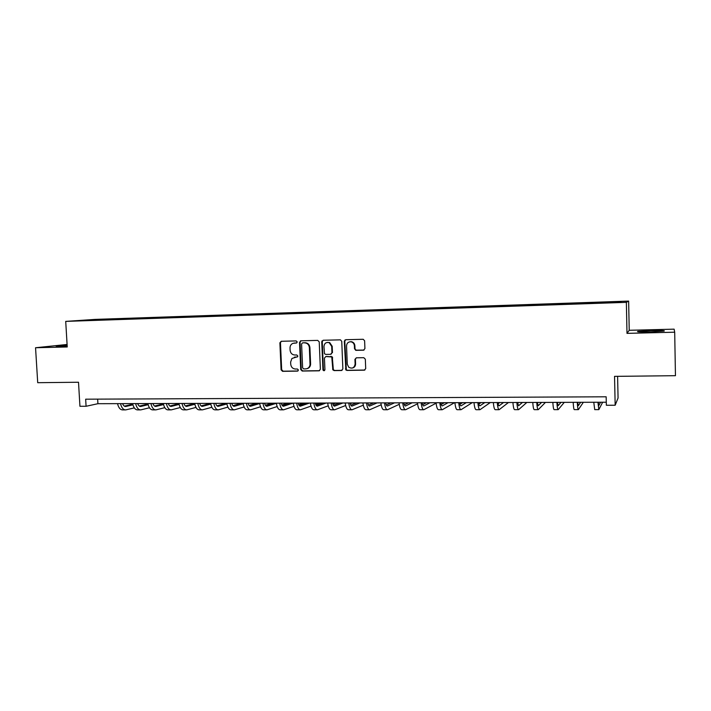 <?xml version="1.0" encoding="UTF-8"?>
<svg xmlns="http://www.w3.org/2000/svg" width="711" height="711" viewBox="0 0 711 711"><rect width="100%" height="100%" fill="white"/><g stroke="black" fill="none" stroke-linecap="round" stroke-linejoin="round"><path stroke-width="1.07" d="M297.207 341.955L296.167 340.916L281.218 341.28L279.885 342.826L281.094 369.844L282.56 371.329L297.482 371.115L298.433 370.049L297.394 369.009L295.456 369.036C292.71 368.787 291.137 367.205 290.737 364.29L290.639 362.032L291.937 358.46L297.607 356.709L297.82 356.015L296.78 354.976L294.843 355.011C292.088 354.78 290.515 353.198 290.115 350.283L290.017 348.017C290.044 345.733 291.03 344.177 292.994 343.324L296.594 342.969L297.207 341.955M651.072 330.579L637.891 331.353C636.123 331.877 640.398 332.046 650.707 331.868L663.994 331.095C665.665 330.562 661.354 330.393 651.072 330.579M67.127 345.244L56.045 346.115L67.181 346.106M614.971 301.633L609.585 301.891L614.971 301.633M364.014 350.079L356.033 350.159L354.993 348.728L354.869 345.688L354.389 345.786L354.513 348.834L356.042 350.345L363.499 350.185L364.921 348.612L364.619 340.791L363.205 339.28L345.706 339.707L344.302 341.28L345.857 369.96L346.941 370.422L364.281 370.182L365.703 368.618L365.33 359.197L363.792 357.686L356.344 357.82L354.931 359.384L355.118 364.041C354.327 367.969 352.194 369.027 348.71 367.223L347.27 364.165L346.541 345.964C346.772 343.137 348.239 341.751 350.958 341.795L350.95 341.662M354.389 345.786C354.149 343.609 353.003 342.275 350.958 341.795L349.919 341.778M67.083 344.471L35.55 347.741L37.71 382.696L78.512 382.242L79.934 406.283L86.075 406.274L85.667 399.191L606.163 396.8L606.35 405.252L615.166 405.234L618.063 398.009L617.601 376.332M674.695 332.206L674.126 329.157L629.226 330.286L626.995 333.37L674.695 332.206L675.45 375.692L614.544 376.359L615.166 405.234M626.995 333.37L626.364 302.353L65.714 321.39L95.061 319.399L628.631 301.091L626.364 302.353M35.55 347.741L67.234 346.968L65.714 321.39M319.23 341.884L317.728 340.391L300.877 340.8L299.527 342.355L300.709 369.56L302.193 371.053L319.008 370.813L320.377 369.276L319.23 341.884M323.123 340.258L340.453 339.849L341.751 341.342L342.862 368.947L341.467 370.502L334.134 370.6L332.846 369.844L331.77 356.958L325.816 356.549L324.438 358.095L324.927 369.667C324.456 370.955 323.798 371.053 322.954 369.96L321.745 341.822L323.123 340.258M96.563 319.577L105.699 319.159L96.563 319.577M96.012 320.226L595.818 303.233L620.019 302.211L621.138 301.677L598.831 302.255L112.302 318.928L107.77 319.239L107.494 319.834M95.914 320.057L79.428 320.625L107.77 319.239M629.226 330.286L628.631 301.091M86.075 406.274L97.914 403.706L606.287 402.23M97.656 399.138L97.914 403.706M112.338 319.666L112.302 318.928M598.173 302.957L598.191 302.468M296.638 342.942L293.999 343.102M294.443 357.162L297.296 356.975M281.352 341.28L280.463 342.729L281.672 369.711L283.129 371.186L297.953 370.982M300.451 340.889L300.975 340.8L300.078 342.258L301.26 369.427L302.735 370.911L319.586 370.68M302.531 342.889L301.588 343.973L302.619 367.871L303.659 368.911L305.712 368.885C308.121 368.654 309.561 367.285 310.032 364.77L309.365 347.59C308.956 344.648 307.374 343.066 304.592 342.835L302.815 342.835M306.939 368.689C308.983 368.2 310.2 366.849 310.574 364.645L310.6 363.845L310.067 363.97M303.082 342.791L305.143 342.746C307.907 342.969 309.498 344.551 309.898 347.492L310.6 363.845M326.331 356.433L332.277 356.842L333.343 369.711L334.641 370.467L342.053 370.36M323.194 340.258L322.27 341.724L323.425 369.56L324.438 370.609M331.69 346.373L329.175 342.658C326.1 341.982 324.358 343.28 323.958 346.541L324.474 353.705L325.727 354.407L330.571 354.318L331.957 352.754L331.69 346.373L332.197 346.275L329.682 342.56L327.344 342.391M331.086 354.202L331.957 352.754M332.197 346.275L332.464 352.647M354.869 345.688C354.629 343.511 353.483 342.178 351.438 341.698M352.532 368.005C354.505 367.427 355.527 366.067 355.589 363.916L355.118 364.041M356.273 357.82L355.411 359.268L355.589 363.916M345.733 339.707L344.791 341.191L346.346 369.827L347.421 370.289L364.885 370.031M122.594 403.635C123.367 405.59 124.407 406.55 125.696 406.505L132.913 404.843M137.721 403.724L138.272 403.59M124.363 406.15L132.744 404.204M134.308 407.883L125.731 409.9C123.296 409.892 121.563 407.812 120.523 403.644M125.207 409.9L122.754 409.9C120.31 409.9 118.568 407.812 117.519 403.652M137.667 403.59C138.423 405.563 139.436 406.523 140.698 406.479L148.137 404.71M139.365 406.097L147.968 404.052M149.47 407.776L140.742 409.892C138.361 409.883 136.663 407.785 135.641 403.599M140.227 409.892L137.721 409.892C135.33 409.892 133.624 407.794 132.601 403.608M152.909 403.546C153.647 405.528 154.634 406.496 155.869 406.443L163.53 404.577M154.545 406.052L163.361 403.884M164.801 407.661L155.913 409.883C153.585 409.874 151.923 407.767 150.928 403.555M155.407 409.883L152.865 409.883C150.528 409.883 148.857 407.767 147.852 403.564M168.32 403.501C169.04 405.492 170.009 406.47 171.209 406.416L179.092 404.435M169.885 405.999L178.932 403.715M180.301 407.536L171.253 409.874C168.987 409.865 167.361 407.75 166.383 403.51M170.764 409.874L168.169 409.874C165.894 409.874 164.259 407.75 163.281 403.519M183.909 403.457C184.611 405.457 185.553 406.434 186.726 406.39L194.841 404.275M185.402 405.945L194.681 403.528M195.987 407.412L186.762 409.865C184.558 409.856 182.976 407.723 182.025 403.466M186.291 409.865L183.651 409.865C181.429 409.865 179.839 407.732 178.879 403.475M199.667 403.413C200.351 405.421 201.266 406.408 202.413 406.363L210.767 404.115M201.097 405.892L210.412 403.377M211.851 407.27L202.448 409.856C200.306 409.847 198.769 407.705 197.836 403.421M201.995 409.856L199.302 409.856C197.143 409.847 195.596 407.705 194.654 403.43M215.611 403.368C216.277 405.394 217.166 406.381 218.277 406.328L226.871 403.937M216.971 405.83L225.92 403.333M241.127 403.288L232.924 405.661M227.893 407.11L218.321 409.847C216.233 409.838 214.74 407.679 213.833 403.368M217.868 409.847L215.131 409.847C213.033 409.838 211.531 407.687 210.616 403.377M231.733 403.315C232.39 405.359 233.252 406.345 234.328 406.301L243.171 403.741M233.03 405.768L241.598 403.288M256.467 403.244L249.072 405.466M244.131 406.95L234.363 409.838C232.346 409.829 230.888 407.661 230.009 403.324M233.937 409.838L231.146 409.838C229.111 409.829 227.644 407.661 226.756 403.333M248.05 403.27C248.681 405.323 249.517 406.319 250.556 406.274L259.657 403.537M249.277 405.705L257.462 403.244M271.984 403.199L265.407 405.252M260.546 406.763L250.601 409.829C248.646 409.82 247.232 407.634 246.379 403.279M250.183 409.829L247.339 409.829C245.366 409.82 243.953 407.643 243.091 403.288M264.554 403.226C265.159 405.288 265.967 406.292 266.981 406.239L276.339 403.306M265.701 405.634L273.495 403.199M287.671 403.155L281.956 405.012M277.166 406.559L267.016 409.82C265.132 409.812 263.763 407.616 262.937 403.226M266.616 409.82L263.719 409.82C261.817 409.812 260.448 407.616 259.613 403.235M281.245 403.173C281.84 405.243 282.614 406.257 283.582 406.212L292.985 403.137M282.329 405.563L289.715 403.146M303.535 403.11L298.709 404.746M293.981 406.337L283.636 409.812C281.805 409.803 280.49 407.59 279.69 403.181M283.245 409.812L280.294 409.812C278.454 409.803 277.13 407.599 276.321 403.19M298.14 403.128C298.709 405.208 299.455 406.23 300.389 406.177L309.427 403.093M299.144 405.483L306.121 403.101M319.568 403.066L315.666 404.443M311 406.097L300.442 409.803C298.682 409.794 297.42 407.572 296.638 403.128M300.06 409.803L297.065 409.803C295.296 409.794 294.016 407.572 293.234 403.137M315.231 403.075C315.773 405.172 316.502 406.194 317.39 406.15L326.056 403.048M316.164 405.394L322.714 403.057M335.779 403.013L332.837 404.106M328.224 405.821L317.444 409.785C315.755 409.785 314.538 407.545 313.791 403.084M317.079 409.785L314.022 409.794C312.325 409.785 311.098 407.545 310.343 403.093M321.941 340.996L322.065 341.76M332.526 403.021C333.05 405.137 333.743 406.168 334.597 406.114L342.88 402.995M333.379 405.306L339.502 403.004M352.176 402.968L350.221 403.732M345.653 405.51L334.65 409.776C333.032 409.767 331.868 407.519 331.148 403.03M334.303 409.776L331.193 409.785C329.566 409.776 328.384 407.527 327.664 403.039M344.773 340.089L344.871 340.64M350.025 402.977C350.532 405.101 351.19 406.132 352.007 406.088L359.899 402.95M350.807 405.199L356.478 402.959M368.751 402.924L367.827 403.306M363.303 405.172L352.052 409.767C350.523 409.758 349.403 407.501 348.719 402.977M351.723 409.767L348.559 409.767C347.004 409.758 345.884 407.501 345.182 402.986M367.738 402.924C368.218 405.057 368.849 406.105 369.622 406.052L377.114 402.897M368.449 405.092L373.657 402.906M381.167 404.772L369.676 409.758C368.218 409.749 367.16 407.474 366.494 402.924M369.365 409.758L366.129 409.758C364.663 409.749 363.588 407.474 362.921 402.941M385.664 402.87C386.126 405.021 386.722 406.07 387.451 406.017L394.534 402.844M386.295 404.968L391.032 402.853M399.253 404.319L387.504 409.749C386.126 409.74 385.122 407.447 384.491 402.87M387.211 409.749L383.922 409.749C382.527 409.74 381.514 407.456 380.874 402.888M403.812 402.817C404.248 404.977 404.808 406.034 405.501 405.99L412.158 402.79M404.363 404.826L408.612 402.808M417.561 403.804L405.554 409.74C404.257 409.732 403.306 407.421 402.71 402.826M405.27 409.74L401.928 409.74C400.613 409.732 399.653 407.43 399.049 402.835M422.183 402.764C422.592 404.941 423.116 405.999 423.765 405.954L429.995 402.746M422.663 404.666L426.404 402.755M436.11 403.19L423.818 409.723C422.601 409.714 421.712 407.394 421.143 402.764M423.56 409.723L420.148 409.732C418.912 409.723 418.015 407.403 417.437 402.781M440.784 402.71C441.158 404.897 441.655 405.972 442.251 405.919L448.037 402.693M441.184 404.488L444.411 402.702M454.533 402.675L442.313 409.714C441.175 409.705 440.349 407.376 439.816 402.71M442.064 409.714L438.589 409.714C437.443 409.705 436.598 407.376 436.065 402.728M459.608 402.657C459.964 404.861 460.417 405.937 460.968 405.883L466.3 402.639M459.937 404.275L462.63 402.648M472.291 402.622L461.03 409.705C459.99 409.696 459.217 407.35 458.719 402.657M460.808 409.705L457.262 409.705C456.204 409.696 455.422 407.35 454.916 402.666M478.672 402.604C479.001 404.817 479.418 405.901 479.925 405.848L484.786 402.586M478.921 404.017L481.071 402.595M490.261 402.568L479.978 409.696C479.027 409.687 478.316 407.323 477.854 402.604M479.774 409.696L476.174 409.696C475.197 409.687 474.477 407.323 474.006 402.613M497.976 402.542C498.278 404.772 498.651 405.865 499.113 405.812L503.495 402.533M498.153 403.706L499.735 402.542M508.436 402.515L499.166 409.678C498.313 409.669 497.664 407.296 497.238 402.55M498.989 409.678L495.309 409.687C494.438 409.678 493.781 407.296 493.345 402.559M517.519 402.488L518.541 405.777L522.434 402.47M517.626 403.315L518.63 402.488M526.833 402.462L518.603 409.669C517.83 409.66 517.253 407.27 516.87 402.488M518.435 409.669L514.693 409.669C513.911 409.66 513.315 407.27 512.924 402.497M537.32 402.426L538.209 405.741L541.604 402.417M545.444 402.408L538.28 409.66C537.605 409.652 537.098 407.243 536.743 402.435M538.129 409.66L534.325 409.66C533.632 409.652 533.108 407.243 532.752 402.444M557.362 402.373L558.135 405.705L561.015 402.364M564.285 402.355L558.206 409.643C557.637 409.634 557.193 407.216 556.882 402.373M558.082 409.643L554.198 409.652C553.611 409.643 553.149 407.216 552.829 402.382M577.679 402.31L578.319 405.67L580.674 402.302M583.349 402.293L578.39 409.634C577.919 409.625 577.545 407.181 577.279 402.31M578.283 409.634L574.328 409.634C573.839 409.625 573.457 407.19 573.173 402.328M598.244 402.257L598.76 405.625L600.573 402.248M602.644 402.239L598.831 409.625L597.942 402.257M598.751 409.625L594.716 409.625L593.783 402.266M294.878 342.986L294.318 343.084M295.492 357.011L294.932 357.126M283.129 371.186L282.56 371.329M281.672 369.711L281.094 369.844M280.463 342.729L279.885 342.826M319.532 370.68L319.008 370.813M302.735 370.911L302.193 371.053M301.26 369.427L300.709 369.56M300.078 342.258L299.527 342.355M309.898 347.492L309.365 347.59M305.143 342.746L304.592 342.835M341.964 370.369L341.467 370.502M334.641 370.467L334.134 370.6M333.13 368.965L332.624 369.098M332.677 357.837L332.17 357.953M331.166 356.335L330.659 356.451M323.425 369.56L322.91 369.693M322.27 341.724L321.745 341.822M363.97 350.079L363.499 350.185M356.522 350.239L356.042 350.345M354.993 348.728L354.513 348.834M355.411 359.268L354.931 359.384M364.743 370.049L364.281 370.182M347.421 370.289L346.941 370.422M345.901 368.778L345.413 368.911M344.791 341.191L344.302 341.28M125.092 406.461L125.963 406.461M140.103 406.434L140.965 406.434M155.291 406.408L156.127 406.399M170.64 406.372L171.458 406.372M186.166 406.345L186.966 406.345M201.871 406.319L202.644 406.319M217.753 406.292L218.508 406.283M233.821 406.257L234.55 406.257M250.068 406.23L250.77 406.23M266.501 406.194L267.185 406.194M283.129 406.168L283.787 406.168M299.953 406.132L300.584 406.132M316.973 406.105L317.577 406.105M334.197 406.07L334.774 406.07M351.616 406.043L352.176 406.034M369.258 406.008L369.782 406.008M387.104 405.972L387.602 405.972M405.172 405.937L405.643 405.937M423.454 405.901L423.898 405.901M310.574 364.645L310.032 364.77M333.343 369.711L332.846 369.844M332.277 356.842L331.77 356.958M323.469 369.827L322.954 369.96M329.682 342.56L329.175 342.658M356.033 350.159L355.562 350.265M346.346 369.827L345.857 369.96"/></g></svg>
